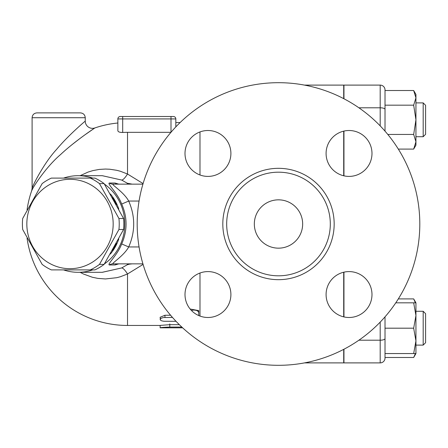 <?xml version="1.0" encoding="UTF-8"?>
<svg xmlns="http://www.w3.org/2000/svg" width="448" height="448" viewBox="0 0 448 448"><rect width="100%" height="100%" fill="white"/><g stroke="black" fill="none" stroke-linecap="round" stroke-linejoin="round"><path stroke-width="0.67" d="M343.711 98.638L343.711 85.103L304.511 85.103M343.711 175.778L343.711 131.135M343.711 316.865L343.711 272.222M304.511 362.897L343.711 362.897L343.711 349.362M343.952 349.233L343.952 362.897L380.19 362.897A4.833 4.833 0 0 0 385.017 358.064L385.017 316.848M343.952 272.166L343.952 316.921M343.952 131.079L343.952 175.834M387.806 134.45L413.672 134.45L415.94 119.806L413.672 105.162L415.94 97.843L413.672 90.524L385.017 90.524L385.017 131.152L385.017 89.936A4.833 4.833 0 0 0 380.19 85.103L343.952 85.103L343.952 98.767M413.672 353.556L385.017 353.556L385.017 328.194L413.672 328.194L415.94 315.51L415.94 353.556L413.672 353.556L415.94 340.872L413.672 328.194M385.017 357.476L413.672 357.476L415.419 353.556M415.94 315.51L413.672 302.826L415.94 302.826L415.94 315.51M395.774 302.826L413.672 302.826M385.017 105.162L413.672 105.162M413.672 90.524L415.94 94.444L415.94 141.775L413.672 134.45M415.419 302.826L413.672 298.906L398.317 298.906M423.186 311.282L423.186 345.1L415.94 345.1L423.186 345.1L425.6 342.686L425.6 313.701L423.186 311.282L415.94 311.282M398.317 149.094L413.672 149.094L415.94 141.775L415.94 145.174L413.672 149.094M423.186 102.9L423.186 136.718L415.94 136.718L423.186 136.718L425.6 134.299L425.6 105.314L423.186 102.9L415.94 102.9M127.607 263.855L127.238 264.785L129.382 264.163A7.246 7 90 0 1 131.404 263.855M127.238 264.785L121.699 267.938L102.295 272.311L78.131 272.311A48.311 46.665 -90 0 0 92.702 269.898M102.267 175.689L121.699 180.062L127.238 183.215L127.607 184.145M63.56 269.898A48.311 46.665 -90 0 0 78.131 272.311M104.395 263.934A48.311 46.665 -90 0 0 104.395 184.066M92.702 178.102A48.311 46.665 -90 0 0 78.131 175.689A48.311 46.665 -90 0 0 63.56 178.102M118.048 263.894L118.754 263.855A7.246 7 -90 0 0 115.041 264.958L118.787 263.855M118.787 184.145L115.041 183.042L109.329 183.042C106.876 183.473 117.516 193.021 121.699 204.047C127.518 217.347 127.518 230.653 121.699 243.953C117.516 254.979 106.876 264.527 109.329 264.958L115.041 264.958M110.421 193.99A45.898 44.33 90 0 1 118.804 209.07M118.804 238.93A45.898 44.33 90 0 1 115.27 246.949A45.898 44.33 90 0 1 110.421 254.01M116.497 243.258A45.898 44.33 90 0 1 114.649 246.949A45.898 44.33 90 0 1 112.504 250.421M112.504 197.579A45.898 44.33 90 0 1 116.497 204.742M90.278 269.898L94.903 269.898A50.12 48.418 -90 0 0 104.104 264.393L123.564 229.499A50.12 48.418 -90 0 0 123.564 218.501L104.104 183.607A50.12 48.418 -90 0 0 94.903 178.102L90.278 178.102A50.12 48.418 90 0 1 99.478 183.607L118.938 218.501A50.12 48.418 90 0 1 118.938 229.499L99.478 264.393A50.12 48.418 90 0 1 90.278 269.898L51.352 269.898A50.12 48.418 90 0 1 42.151 264.393L22.691 229.499A50.12 48.418 90 0 1 22.4 224A50.12 48.418 90 0 1 22.691 218.501L42.151 183.607A50.12 48.418 90 0 1 51.352 178.102L90.278 178.102M123.564 218.501L118.938 218.501M123.564 229.499L118.938 229.499M26.835 224A44.688 43.165 -90 0 0 91.588 262.702A44.688 43.165 -90 0 0 91.588 185.298A44.688 43.165 -90 0 0 26.835 224M104.104 183.607L99.478 183.607M104.104 264.393L99.478 264.393M78.131 175.689L102.295 175.689L121.699 180.062A14.493 3.41 115.3 0 0 127.518 174.02L120.406 171.27L116.738 170.302L109.732 169.226L105.465 169.047L99.299 169.417L92.949 170.593L88.105 172.06L80.147 175.689M80.147 272.311L83.401 273.991L92.338 277.25L97.894 278.393L105.465 278.953L116.738 277.698L120.406 276.73L127.518 273.98A14.493 3.41 64.7 0 0 121.699 267.938L102.178 272.311M170.946 132.334L127.518 132.334A91.666 91.666 0 0 0 122.69 132.462C119.683 132.462 118.07 131.874 117.858 130.698L117.858 118.922L117.858 130.698M32.418 189.302L31.702 190.658C32.906 187.141 46.222 166.746 60.514 154.616C74.581 141.316 94.64 128.055 94.83 127.96L84.498 135.139M80.052 138.415L72.682 144.138M122.69 116.508L120.271 116.508A2.414 2.414 0 0 0 117.858 118.922L122.69 118.922L122.69 116.508L171.002 116.508L171.002 118.922L175.829 118.922L175.829 122.545L180.13 122.545M171.002 116.508L173.415 116.508A2.414 2.414 0 0 1 175.829 118.922L175.829 126.896M143.086 183.59L127.518 174.02L127.518 132.334M199.987 273.022L199.987 316.064M199.987 131.936L199.987 174.978M27.059 238.174A101.455 101.455 0 0 0 127.518 325.455L127.518 273.98L143.086 264.41M190.148 309.025L198.778 310.615L198.778 315.577L198.778 310.615M176.03 321.317L163.867 321.272L161.661 320.841L160.384 320.09L160.132 317.257L164.959 315.246L170.593 315.246M181.826 327.074L169.792 327.074C163.923 327.247 160.703 327.499 160.132 327.824L160.132 325.41L169.792 324.677L179.334 324.677M191.386 310.425L193.788 310.005L196.364 310.374L198.134 311.366L198.778 312.682M160.132 319.474L161.034 318.304L163.262 317.559L172.469 317.419M160.132 327.824L182.633 327.824M127.518 325.455L160.132 325.455L160.132 326.306M169.792 323.926L169.792 327.074M117.858 123.01A101.455 101.455 0 0 0 94.83 127.96A7.246 7.246 0 0 1 85.249 121.1C85.092 121.201 68.202 135.408 56.358 149.66C44.33 162.652 33.118 184.509 32.105 188.272L31.702 190.658A101.455 101.455 0 0 0 27.059 209.826M80.416 112.885L36.938 112.885L80.416 112.885C83.35 113.17 84.963 114.783 85.249 117.718L85.249 121.1M132.132 184.145L127.238 183.215M129.382 264.163L132.132 263.855M139.059 246.949L128.705 246.949C123.917 255.819 111.177 263.508 113.042 263.855A7.246 7 -90 0 0 109.329 264.958M121.699 204.047L128.705 201.051C135.352 216.35 135.352 231.65 128.705 246.949L121.699 243.953M115.041 183.042A7.246 7 -90 0 0 118.754 184.145L118.048 184.106M109.329 183.042A7.246 7 -90 0 0 113.042 184.145C111.177 184.492 123.917 192.181 128.705 201.051L139.059 201.051M113.042 263.855L142.918 263.855M131.404 184.145A7.246 7 90 0 1 129.382 183.837M142.918 184.145L113.042 184.145M419.804 224A141.31 141.31 0 0 1 207.838 346.377A141.31 141.31 0 0 1 207.838 101.623A141.31 141.31 0 0 1 419.804 224M349.037 130.508A22.949 22.949 0 0 1 371.986 153.457A22.949 22.949 0 0 1 349.037 176.406A22.949 22.949 0 0 1 326.088 153.457A22.949 22.949 0 0 1 349.037 130.508M185.002 153.457A22.949 22.949 0 0 1 207.95 130.508A22.949 22.949 0 0 1 230.899 153.457A22.949 22.949 0 0 1 207.95 176.406A22.949 22.949 0 0 1 185.002 153.457M207.95 317.492A22.949 22.949 0 0 1 185.002 294.543A22.949 22.949 0 0 1 207.95 271.594A22.949 22.949 0 0 1 230.899 294.543A22.949 22.949 0 0 1 207.95 317.492M371.986 294.543A22.949 22.949 0 0 1 349.037 317.492A22.949 22.949 0 0 1 326.088 294.543A22.949 22.949 0 0 1 349.037 271.594A22.949 22.949 0 0 1 371.986 294.543M330.305 224A51.811 51.811 0 0 1 252.588 268.873A51.811 51.811 0 0 1 252.588 179.127A51.811 51.811 0 0 1 330.305 224M254.335 224A24.153 24.153 0 0 1 290.573 203.078A24.153 24.153 0 0 1 290.573 244.922A24.153 24.153 0 0 1 254.335 224M358.898 340.206L380.19 340.206L380.19 362.897M380.19 322.118L380.19 340.206A4.833 1.59 180 0 0 385.017 338.615M385.017 89.936A4.833 4.833 0 0 0 380.19 85.103L380.19 125.882M385.017 109.385A4.833 1.59 180 0 0 380.19 107.794L358.898 107.794M122.69 132.462L122.69 118.922L171.002 118.922L171.002 132.272M173.415 116.508A2.414 2.414 0 0 1 175.829 118.922M164.959 315.246L164.959 317.419M32.105 188.272L32.105 117.718L85.249 117.718M334.169 224A55.681 55.681 0 0 0 250.656 175.778A55.681 55.681 0 0 0 250.656 272.222A55.681 55.681 0 0 0 334.169 224M415.94 353.556L413.672 357.476M415.94 302.826L413.672 298.906M425.6 342.686L423.186 345.1M425.6 134.299L423.186 136.718M76.882 178.102L76.255 178.102M76.882 269.898L76.255 269.898M32.105 117.718C32.39 114.783 34.003 113.17 36.938 112.885"/></g></svg>
